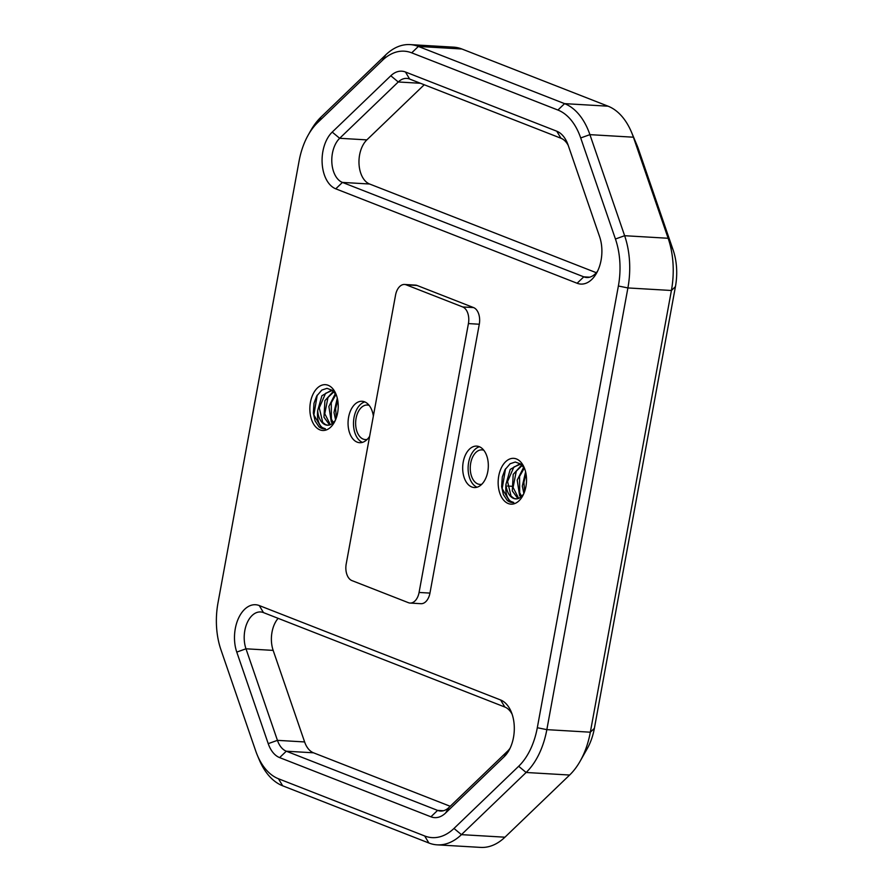 <?xml version="1.0" encoding="UTF-8"?>
<svg xmlns="http://www.w3.org/2000/svg" width="892" height="892" viewBox="0 0 892 892"><rect width="100%" height="100%" fill="white"/><g stroke="black" fill="none" stroke-linecap="round" stroke-linejoin="round"><path stroke-width="1.34" d="M525.6 471.835L522.311 486.118L523.872 493.477M524.641 491.459L523.894 482.293L526.046 474.042M523.716 467.163L517.193 480.141L519.579 495.495L520.883 497.167M521.72 496.454L519.69 492.752L519.568 476.406L524.306 468.133M521.798 464.866L513.201 474.388L512.287 490.901L517.906 498.639M518.676 498.372L513.078 487.433L516.29 471.132L522.299 465.379M516.401 498.884L514.06 498.427L511.027 496.097L507.57 481.524L513.87 467.018L520.248 464.297M519.434 498.026A17.416 10.737 93.4 0 1 515.676 498.884A17.416 10.737 93.4 0 1 513.591 498.416A17.416 10.737 93.4 0 1 505.987 484.267C505.207 492.417 506.756 498.082 510.614 501.271L513.747 502.486L510.124 502.006M337.288 398.155L333.998 412.45L335.57 419.809M336.34 417.779L335.593 408.625L337.745 400.374M335.403 393.495L328.88 406.473L331.278 421.827L332.571 423.499M333.407 422.775L331.389 419.073L331.267 402.727L336.005 394.465M333.485 391.187L324.889 400.709L323.986 417.233L329.605 424.96M330.375 424.703L324.777 413.754L327.988 397.464L333.998 391.7M328.089 425.205L325.758 424.748L322.714 422.418L319.269 407.845L325.569 393.339L331.935 390.629M331.122 424.358A17.416 10.737 93.4 0 1 327.364 425.205A17.416 10.737 93.4 0 1 325.279 424.748A17.416 10.737 93.4 0 1 317.675 410.588C316.905 418.738 318.455 424.402 322.313 427.603L325.446 428.807L321.822 428.338M325.446 428.84A21.263 13.101 93.4 0 1 324.119 428.862A21.263 13.101 93.4 0 1 321.577 428.305A21.263 13.101 93.4 0 1 318.879 426.699M318.89 426.666L315.11 420.979L313.337 413.029L313.995 403.273L316.682 396.059L321.834 390.072L326.974 388.343L332.582 390.417L336.429 395.267M335.191 420.656L331.133 424.38M319.949 429.866A22.947 14.149 -86.6 0 0 334.255 422.473A22.947 14.149 -86.6 0 0 335.927 393.963A22.947 14.149 -86.6 0 0 312.691 394.922A22.947 14.149 -86.6 0 0 319.949 429.866M513.747 502.508A21.263 13.101 93.4 0 1 512.421 502.542A21.263 13.101 93.4 0 1 509.878 501.973A21.263 13.101 93.4 0 1 507.18 500.367M507.191 500.334L503.411 494.659L501.638 486.697L502.308 476.941L504.983 469.738L510.135 463.74L515.275 462.023L520.895 464.085L524.741 468.936M523.492 494.324L519.434 498.048M508.25 503.545A22.947 14.149 -86.6 0 0 522.556 496.153A22.947 14.149 -86.6 0 0 524.228 467.631A22.947 14.149 -86.6 0 0 500.992 468.59A22.947 14.149 -86.6 0 0 508.25 503.545M510.068 501.984L502.174 488.626L505.53 468.802M218.005 602.791L299.076 161.084A62.25 38.367 93.4 0 1 308.208 135.06A62.25 38.367 93.4 0 1 317.719 122.527L382.4 60.366A62.25 38.367 93.4 0 1 411.703 52.84L557.913 110.039A62.25 38.367 93.4 0 1 580.703 137.948L615.435 239.011A62.25 38.367 93.4 0 1 618.379 286.009L537.307 727.727A62.25 38.367 93.4 0 1 518.665 766.273L453.983 828.445A62.25 38.367 93.4 0 1 424.681 835.971L278.471 778.761A62.25 38.367 93.4 0 1 257.32 755.189A62.25 38.367 93.4 0 1 255.669 750.852L220.948 649.789A62.25 38.367 93.4 0 1 218.005 602.791M577.113 283.255A31.131 19.189 -86.6 0 0 596.514 273.22A31.131 19.189 -86.6 0 0 599.614 236.715L568.148 145.162A31.131 19.189 -86.6 0 0 567.323 142.988A31.131 19.189 -86.6 0 0 556.753 131.202L405.459 72.007A31.131 19.189 -86.6 0 0 390.808 75.775L332.214 132.094A31.131 19.189 -86.6 0 0 322.168 163.492A31.131 19.189 -86.6 0 0 335.76 188.825L577.113 283.255L583.781 276.843L342.428 182.414A24.207 14.919 93.4 0 1 331.857 162.723A24.207 14.919 93.4 0 1 339.674 138.293L398.267 81.975A24.207 14.919 93.4 0 1 406.763 78.407A24.207 14.919 93.4 0 1 409.662 79.053L560.957 138.238A24.207 14.919 93.4 0 1 568.249 145.429M369.645 436.255A20.75 12.789 93.4 0 1 359.666 442.7A20.75 12.789 93.4 0 1 357.179 442.142A20.75 12.789 93.4 0 1 348.293 419.195A20.75 12.789 93.4 0 1 362.096 401.266A20.75 12.789 93.4 0 1 373.358 416.018M471.801 486.987A20.75 12.789 93.4 0 1 462.915 464.041A20.75 12.789 93.4 0 1 476.718 446.112A20.75 12.789 93.4 0 1 488.27 467.575A20.75 12.789 93.4 0 1 474.288 487.545A20.75 12.789 93.4 0 1 471.801 486.987M404.555 284.47L415.427 285.117A13.837 8.53 93.4 0 1 417.088 285.473L473.574 307.584A13.837 8.53 93.4 0 1 479.294 324.231L429.955 593.091A13.837 8.53 93.4 0 1 420.957 603.694L410.075 603.059A13.837 8.53 93.4 0 1 408.425 602.691L351.927 580.592A13.837 8.53 93.4 0 1 346.207 563.945L395.557 295.085A13.837 8.53 93.4 0 1 404.555 284.47A13.837 8.53 93.4 0 1 406.206 284.838L417.088 285.473M504.17 756.717A31.131 19.189 -86.6 0 0 508.931 750.451A31.131 19.189 -86.6 0 0 511.194 711.771A31.131 19.189 -86.6 0 0 500.624 699.986L259.271 605.557A31.131 19.189 -86.6 0 0 238.822 617.576A31.131 19.189 -86.6 0 0 236.77 652.097L268.224 743.649A31.131 19.189 -86.6 0 0 279.631 757.609L430.925 816.804A31.131 19.189 -86.6 0 0 445.576 813.036L504.17 756.717L507.581 751.153L448.988 807.472A24.207 14.919 93.4 0 1 440.492 811.04A24.207 14.919 93.4 0 1 437.593 810.393L286.299 751.209A24.207 14.919 93.4 0 1 277.434 740.349L245.98 648.796A24.207 14.919 93.4 0 1 246.694 623.943A24.207 14.919 93.4 0 1 260.575 611.957A24.207 14.919 93.4 0 1 263.475 612.603L504.827 707.033A24.207 14.919 93.4 0 1 512.108 714.202M321.767 428.316L313.873 414.947L317.229 395.123M429.955 593.091L419.073 592.455A13.837 8.53 93.4 0 1 410.075 603.059M419.073 592.455L468.423 323.584L479.294 324.231M473.574 307.584L462.703 306.948A13.837 8.53 93.4 0 1 468.423 323.584M462.703 306.948L406.206 284.838M510.124 748.143A24.207 14.919 93.4 0 1 507.581 751.153M278.126 618.334A24.207 14.919 -86.6 0 0 273.164 650.391L304.618 741.943A24.207 14.919 -86.6 0 0 313.493 752.803L450.215 806.29M597.707 270.912A24.207 14.919 93.4 0 1 586.68 277.49A24.207 14.919 93.4 0 1 583.781 276.843L589.634 277.189M596.324 272.718L369.623 184.02A24.207 14.919 -86.6 0 1 359.041 164.318A24.207 14.919 -86.6 0 1 366.857 139.888L424.235 84.751M362.408 442.376A20.75 12.789 93.4 0 1 353.544 421.548A20.75 12.789 93.4 0 1 364.783 401.902M369.177 405.414A17.294 10.659 -86.6 0 0 367.337 405.035A17.294 10.659 -86.6 0 0 355.83 419.976A17.294 10.659 -86.6 0 0 363.234 439.109A17.294 10.659 -86.6 0 0 365.307 439.566A17.294 10.659 -86.6 0 0 367.181 439.41M477.03 487.222A20.75 12.789 93.4 0 1 468.166 466.393A20.75 12.789 93.4 0 1 479.405 446.747M483.798 450.259A17.294 10.659 -86.6 0 0 481.948 449.88A17.294 10.659 -86.6 0 0 470.452 464.821A17.294 10.659 -86.6 0 0 477.856 483.955A17.294 10.659 -86.6 0 0 479.929 484.412A17.294 10.659 -86.6 0 0 481.803 484.256M333.296 391.008L330.954 390.518L321.912 395.736L317.663 410.588M521.597 464.687L519.255 464.186L510.213 469.415L505.965 484.267M257.32 755.189L259.171 759.616A69.175 42.638 -86.6 0 0 282.675 785.807L428.885 843.007A69.175 42.638 -86.6 0 0 437.158 844.847A69.175 42.638 -86.6 0 0 461.443 834.644L526.124 772.483A69.175 42.638 -86.6 0 0 546.841 729.645L627.901 287.938A69.175 42.638 -86.6 0 0 624.634 235.711L589.913 134.647A69.175 42.638 -86.6 0 0 564.58 103.639L418.37 46.44A69.175 42.638 -86.6 0 0 410.097 44.6A69.175 42.638 -86.6 0 0 385.812 54.802L321.131 116.964A69.175 42.638 -86.6 0 0 310.561 130.89L308.208 135.06M410.097 44.6L453.593 47.153A69.175 42.638 93.4 0 1 461.878 48.993L608.076 106.193A69.175 42.638 93.4 0 1 631.581 132.384A69.175 42.638 93.4 0 1 633.409 137.201L668.141 238.264A69.175 42.638 93.4 0 1 671.408 290.491L590.337 732.198A69.175 42.638 93.4 0 1 580.19 761.11A69.175 42.638 93.4 0 1 569.62 775.037L504.939 837.198A69.175 42.638 93.4 0 1 480.665 847.4L437.158 844.847M580.19 761.11L587.271 748.589A48.424 29.849 -86.6 0 0 594.373 728.351L675.434 286.633A48.424 29.849 -86.6 0 0 673.148 250.083L638.427 149.02A48.424 29.849 -86.6 0 0 637.144 145.652L631.581 132.384M500.624 699.986L504.827 707.033M259.271 605.557L263.475 612.603M236.77 652.097L245.98 648.796L273.164 650.391M268.224 743.649L277.434 740.349L304.618 741.943M279.631 757.609L286.299 751.209L313.493 752.803M430.925 816.804L437.593 810.393L443.447 810.739M445.576 813.036L448.988 807.472M556.753 131.202L560.957 138.238M405.459 72.007L409.662 79.053M390.808 75.775L398.267 81.975L420.478 83.279M332.214 132.094L339.674 138.293L366.857 139.888M335.76 188.825L342.428 182.414L369.623 184.02M317.719 122.527L321.131 116.964M382.4 60.366L385.812 54.802M411.703 52.84L418.37 46.44L461.878 48.993M557.913 110.039L564.58 103.639L608.076 106.193M580.703 137.948L589.913 134.647L633.409 137.201L638.427 149.02M615.435 239.011L624.634 235.711L668.141 238.264L673.148 250.083M618.379 286.009L627.901 287.938L671.408 290.491L675.434 286.633M537.307 727.727L546.841 729.645L590.337 732.198L594.373 728.351M518.665 766.273L526.124 772.483L569.62 775.037M453.983 828.445L461.443 834.644L504.939 837.198M424.681 835.971L428.885 843.007M278.471 778.761L282.675 785.807M507.559 486.028L511.506 486.263"/></g></svg>
